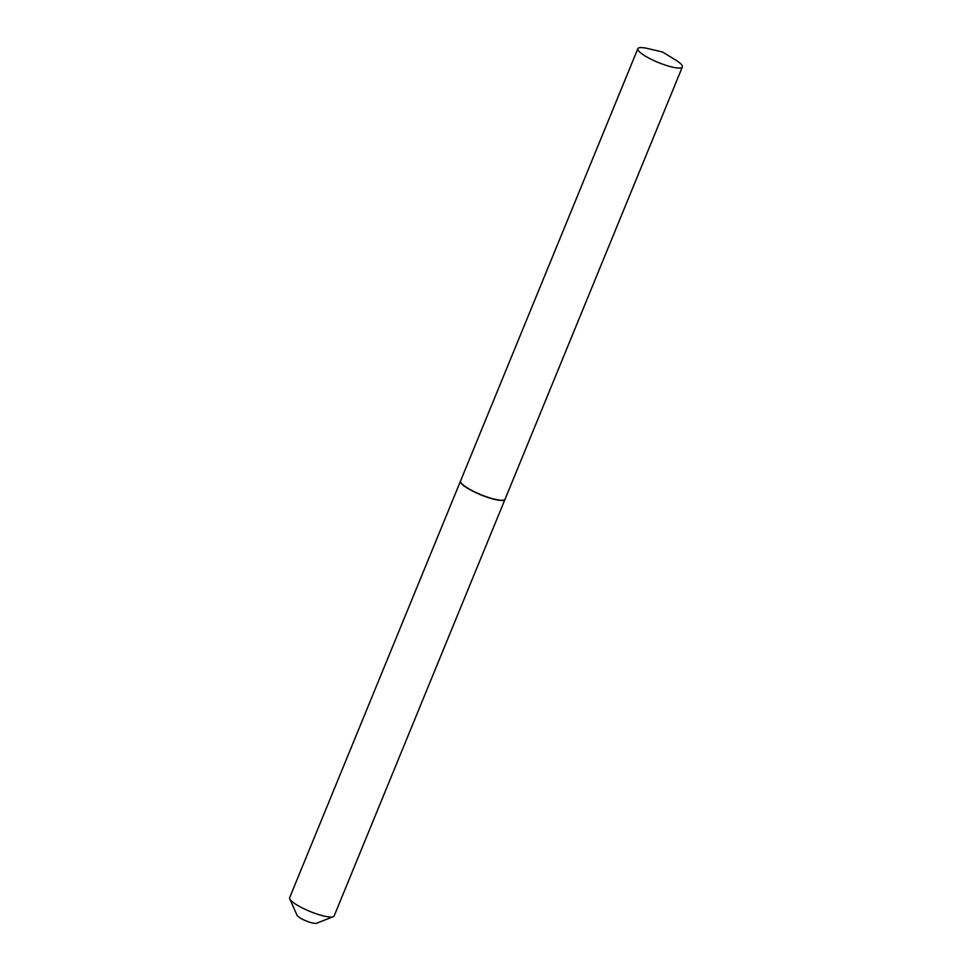 <?xml version="1.0" encoding="UTF-8"?>
<svg xmlns="http://www.w3.org/2000/svg" width="972" height="972" viewBox="0 0 972 972"><rect width="100%" height="100%" fill="white"/><g stroke="black" fill="none" stroke-linecap="round" stroke-linejoin="round"><path stroke-width="1.46" d="M650.244 58.818A24.057 5.006 -157.7 0 1 637.839 48.697A24.057 5.006 -157.7 0 1 648.057 48.6L662.491 51.99L675.151 59.717A24.057 5.006 -157.7 0 1 682.356 66.959A24.057 5.006 -157.7 0 1 650.244 58.818M682.356 66.959L505.088 499.171A24.057 5.006 -157.7 0 1 472.975 491.042A24.057 5.006 -157.7 0 1 460.582 480.921L637.839 48.697M505.039 499.268A24.057 5.006 -157.7 0 1 505.003 499.365L334.161 915.94A24.057 5.006 -157.7 0 1 333.25 916.705L316.507 923.279A10.753 2.236 -157.7 0 1 315.924 923.4A10.753 2.236 -157.7 0 1 305.342 920.593A10.753 2.236 -157.7 0 1 297.067 915.308L289.753 898.869A24.057 5.006 -157.7 0 1 289.644 897.678L460.497 481.116A24.057 5.006 -157.7 0 1 460.546 481.019M333.25 916.705A24.057 5.006 -157.7 0 1 331.95 916.997A24.057 5.006 -157.7 0 1 308.258 910.703A24.057 5.006 -157.7 0 1 289.753 898.869M505.003 499.365A24.057 5.006 -157.7 0 1 502.791 500.422A24.057 5.006 -157.7 0 1 476.778 493.096A24.057 5.006 -157.7 0 1 460.497 481.116"/></g></svg>
